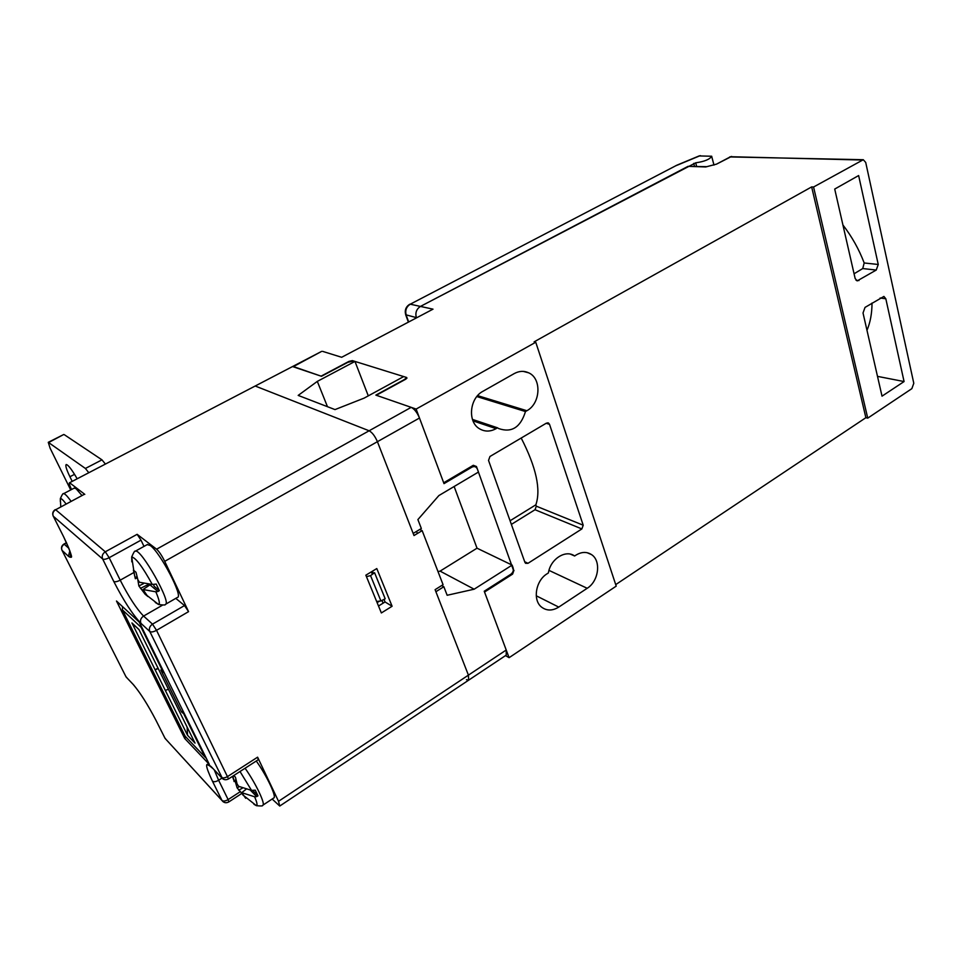 <?xml version="1.0" encoding="UTF-8"?>
<svg xmlns="http://www.w3.org/2000/svg" width="962" height="962" viewBox="0 0 962 962"><rect width="100%" height="100%" fill="white"/><g stroke="black" fill="none" stroke-linecap="round" stroke-linejoin="round"><path stroke-width="1.44" d="M81.998 495.538L76.07 488.696L74.206 488.107M184.86 714.73L181.529 711.94L160.846 669.997L164.117 672.606M138.985 629.569L131.938 622.943L139.045 629.689L195.021 743.097L187.53 735.269L165.344 690.463L168.422 689.189M131.938 622.943L165.344 690.463M185.185 736.255L122.39 609.872L122.559 606.649M141.39 626.43L141.113 627.32L163.324 672.414M184.055 714.513L205.014 757.046L184.932 735.99L122.39 609.86L141.113 627.32M205.014 757.046L206.289 758.248M133.694 624.651L134.415 626.118M187.121 727.092L187.53 735.269M131.998 623.063L136.905 627.669M181.529 711.94L183.033 711.014M158.225 668.542L155.135 669.817L158.008 668.109M417.376 533.513L416.546 531.397M419.781 529.461L422.162 530.627L414.009 535.545L377.417 441.69C374.988 436.099 372.234 432.467 369.131 430.784L255.183 386.015L369.131 430.784C372.234 432.467 374.988 436.099 377.417 441.69L413.179 533.429L421.344 528.511L417.893 519.588L438.864 495.574L478.475 472.053L477.392 469.083C476.226 466.642 474.398 465.993 471.909 467.147L444.011 483.633L419.48 418.025C417.147 412.494 414.382 408.934 411.183 407.347L375.865 395.117L403.667 379.942C405.916 378.595 406.457 377.633 405.291 377.068L403.679 376.575L364.225 398.076L335.004 409.596L298.184 395.406L317.316 381.397L354.966 361.423L368.29 395.851M441.69 585.545L443.843 586.724L435.894 591.714L468.422 675.144L468.614 680.194L468.422 675.144L435.101 589.67L443.061 584.68L422.162 530.627M392.099 606.252L381.361 612.95L365.849 575.192L376.791 568.566L392.099 606.252L385.053 601.959L384.006 599.398M373.448 573.532L372.486 571.175M378.511 606.012L385.053 601.959M468.807 680.062L506.228 655.134L506.216 650.023L278.535 801.31L279.738 806.048L272.162 799.025M411.183 407.347L156.602 549.194C159.103 551.466 161.808 555.507 164.718 561.339L419.48 418.025M71.561 489.49L71.332 489.021C69.565 485.341 68.927 483.273 69.42 482.828L292.52 366.558L321.08 376.154L348.905 361.411L352.345 360.606L406.673 377.501L405.711 379.22L376.31 395.274L416.137 409.066L535.75 342.244L534.102 341.859L811.651 186.917L813.563 187.013L863.299 159.716L865.716 162.446L913.792 383.285L911.868 388.648L867.736 418.133L865.872 417.7L615.704 584.619M228.547 778.919L156.529 630.326L152.501 624.146L143.591 616.065C136.496 608.766 128.704 596.801 120.214 580.17L109.163 557.707L105.303 551.791L55.664 509.728L84.44 494.24M84.8 494.36L70.01 483.056M278.535 801.31L257.6 757.178L227.802 776.406C224.916 778.066 222.751 778.366 221.296 777.296L211.736 767.219C204.714 760.677 204.942 765.307 212.41 781.108L221.957 800.408C223.34 801.466 225.397 801.19 228.126 799.602L218.614 780.254L221.873 778.162M211.736 767.219L221.308 777.332C223.244 779.905 225.673 780.422 228.595 778.883L258.249 759.727L257.6 757.178M156.602 549.194L137.133 534.319L105.303 551.791C102.489 553.691 101.599 556.096 102.657 558.994L113.744 581.421C123.653 600.745 132.72 614.706 140.933 623.316L149.807 631.517C148.761 628.607 149.663 626.154 152.501 624.146L184.524 605.555L175.793 598.364M84.476 494.227L55.664 509.728C53.078 511.399 52.285 513.564 53.271 516.209L102.657 558.994C103.932 559.68 106.109 559.247 109.163 557.707L141.005 540.151L137.133 534.319M141.005 540.151L143.999 546.404M222.595 778.763L149.807 631.517C151.202 632.359 153.439 631.962 156.529 630.326L188.564 611.64L184.524 605.555M188.564 611.64L164.718 561.339M68.939 548.388L63.997 544.023L66.474 542.688M209.319 764.405L139.249 622.101L116.486 601.022L184.728 738.491L209.319 764.405M185.894 737L184.728 738.491M228.836 801.911L228.126 799.602L239.887 791.93M125.854 676.502L127.381 678.33M66.594 542.953L64.31 544.191C61.857 545.815 61.099 547.871 62.037 550.36L61.857 550.011M164.827 737.902L166.27 739.706M223.088 801.719L165.079 738.395L156.072 720.502C147.667 704.4 140.007 692.351 133.105 684.343L126.07 676.935L62.037 550.36L68.47 556.313C73.268 559.896 71.633 553.366 63.588 536.7L53.09 515.836M474.158 589.201L440.091 571.127L477.02 548.196L512.121 565.103L474.158 589.201L447.15 595.274L443.843 586.724M437.987 571.572L440.091 571.127M506.216 650.023L484.235 591.233L510.81 574.278C512.999 572.582 513.768 570.454 513.131 567.893L512.121 565.103M354.966 361.423L353.559 360.978L347.823 362.337L321.464 376.286L293.446 366.582L321.561 351.419M469.564 468.542L468.506 468.121M454.136 486.495L477.02 548.196M327.465 406.685L317.316 381.397M381.986 600.432L383.104 603.174M279.846 805.976L468.614 680.194L466.474 679.677M405.736 378.27L406.024 379.04M471.079 466.606L472.138 467.027M485.076 590.692L485.377 591.486M371.368 571.849L372.378 574.302M376.647 601.478L380.916 600.973L385.185 598.785L374.567 572.715L370.55 575.625L366.438 576.623M380.916 600.973L370.55 575.625M377.116 602.633L379.545 601.142M88.805 472.727L85.402 468.458L48.268 442.316L50.108 448.196L70.707 489.935M72.198 481.373L69.913 476.743C66.45 469.528 65.212 465.452 66.198 464.538C68.17 464.802 71.825 469.552 77.176 478.787M85.402 468.458L101.972 459.848L105.411 464.069M63.696 434.523L48.737 442.472M101.972 459.848L64.238 434.644M131.806 561.844L131.698 556.95C135.774 557.744 142.641 566.907 152.285 584.463L139.502 582.263L137.903 579.833L135.991 572.258L133.405 570.093L135.353 578.727L137.265 577.789M137.758 579.377L138.865 585.954L145.13 594.239L147.799 596.392M147.751 596.5L143.037 589.526L155.832 591.81C159.235 599.723 160.137 603.944 158.55 604.473L155.267 602.44M149.892 585.076L150.216 584.463M136.941 576.635L135.173 577.513M165.596 604.244L177.417 597.426C183.646 597.137 160.233 552.284 150.228 545.502L147.27 544.588M140.452 588.359L148.509 584.379M152.285 584.463L156.205 584.078L159.367 590.644L154.305 586.411L153.331 584.379M143.506 583.657L138.865 585.954M143.037 589.526L150.517 584.463M155.832 591.81L157.948 591.51L150.108 584.944M157.948 591.51L159.367 590.644M486.303 590.896L486.002 590.103M513.371 569.985L476.467 466.522L473.304 465.295M406.95 378.222L406.673 377.501M322.631 351.37L341.654 357.287L433.008 309.163L420.442 306.421C416.462 309.055 415.091 312.794 416.354 317.628L416.354 317.628C415.091 312.794 416.462 309.055 420.442 306.421L410.257 304.196L676.959 165.151L699.085 155.952L711.724 156.241C709.74 159.391 704.4 161.58 695.694 162.819L420.442 306.421L688.058 166.342L705.711 166.955L716.522 164.141L730.579 156.722L861.88 160.017M706.721 166.666L688.058 166.342M882.022 396.164L863.022 312.975L865.03 307.395L883.91 296.428L885.822 298.773L904.076 381.553L882.022 396.164M813.563 187.013L867.736 418.133M858.633 175.553L878.246 264.478L876.238 270.057L857.154 280.916L855.146 278.487L834.715 189.057L858.633 175.553M513.985 570.286L512.602 574.11L484.535 592.027L509.09 657.683L616.209 586.135L535.75 342.244M416.137 409.066L443.698 482.78L473.184 465.367L476.467 466.522M521.188 438.035C536.207 467.304 541.089 489.574 535.846 504.822L536.315 506.18L535.028 509.728L581.866 528.944L527.994 563.311L524.711 561.76M546.175 423.28L549.518 424.326L548.484 423.039L546.428 423.136L489.947 456.493L488.528 460.425L524.915 562.349L525.601 563.311L527.994 563.311M549.518 424.326L583.212 525.216L536.315 506.18M581.866 528.944L583.212 525.216M587.193 588.287L558.754 607.094C552.489 610.93 546.801 610.966 541.666 607.19C532.467 600.384 535.63 580.615 547.065 573.797L548.4 572.931C550.384 559.03 565.704 549.266 574.627 555.988L575.937 555.134C581.565 551.743 586.76 551.563 591.498 554.593C601.394 560.786 598.749 581.24 587.193 588.287L548.977 570.382M526.887 410.726L525.48 411.544C520.55 427.429 511.58 433.092 498.569 428.511L497.51 427.813L496.091 428.643C490.367 431.782 484.884 431.854 479.641 428.848C467.352 422.138 469.408 398.196 482.96 391.281L514.261 373.569C519.215 370.911 524.013 370.659 528.679 372.823C541.907 378.511 540.644 403.511 526.887 410.726L477.621 395.635M865.872 417.7L811.651 186.917M535.846 504.822L510.064 520.767M535.028 509.728L511.363 524.398M854.064 273.785L862.734 268.554L864.189 262.975L878.246 264.478M877.5 376.37L904.076 381.553M509.09 657.683L505.519 655.603M842.928 225C851.947 236.7 859.03 249.362 864.189 262.975M872.017 303.042C871.993 313.359 870.309 322.45 866.978 330.315M570.586 554.208L574.627 555.988M472.438 419.396L497.51 427.813M476.827 396.56L525.48 411.544M711.724 156.241L699.506 155.94L677.356 165.139M240.007 771.5L251.539 790.391L238.648 786.327L237.085 783.922L235.437 777.164L233.754 775.552M235.101 780.976L237.109 787.842L245.791 798.027M245.695 798.28L241.715 792.664L254.617 796.776C257.022 802.392 257.624 805.362 256.421 805.687L253.944 804.28M245.839 789.465L241.715 792.664M234.043 780.843L234.043 781.541L236.099 780.422M235.943 779.749L234.055 780.771L232.888 776.106M262.951 805.122L273.641 798.051C277.164 797.69 267.027 775.973 256.253 761.002M238.648 790.223L242.256 788.251M251.539 790.391L255.255 790.163L257.996 795.863L252.645 790.379M239.213 786.7L237.109 787.842M254.617 796.776L256.65 796.62L250.469 790.283M256.65 796.62L257.996 795.863M60.329 501.539L60.341 498.581C61.183 498.196 63.095 499.975 66.065 503.932M71.056 501.298C67.232 495.983 64.719 493.458 63.528 493.698L63.384 493.771M113.744 581.421C115.031 582.142 117.184 581.721 120.214 580.17L133.658 572.63M212.41 781.108C213.792 782.13 215.849 781.841 218.614 780.254L214.273 769.913M140.933 623.316C139.899 620.442 140.789 618.025 143.591 616.065L162.253 605.314M133.105 684.343L134.271 685.653M63.877 544.095C61.544 545.731 60.931 547.823 62.037 550.36L126.082 676.959L133.117 684.379C140.007 692.363 147.655 704.4 156.06 720.49L155.82 720.009M210.991 766.461C207.924 765.151 206.842 764.417 207.768 764.273L213.191 768.77M69.817 550.709L68.47 556.313M74.555 474.338L69.913 476.743M146.392 594.985L158.55 604.473C163.528 605.194 165.789 605.17 165.332 604.401C172.33 603.823 140.596 547.582 135.293 551.214L135.029 551.37M862.914 159.704L729.725 156.926M715.68 164.346L705.711 166.955M731.601 156.433L716.522 164.141M876.238 270.057L862.734 268.554M856.012 280.231L858.934 280.591M405.675 314.754L416.762 317.713M885.822 298.773L880.122 298.016M472.991 420.863L496.091 428.643M536.255 595.791L558.754 607.094M675.793 165.692L676.551 165.512M676.959 165.151L410.257 304.196C406.313 306.794 404.966 310.485 406.229 315.259L408.682 321.969M693.734 163.372L694.492 166.246M696.632 166.318L695.694 162.819M242.677 794.78L256.421 805.687C261.039 806.156 263.131 806.036 262.674 805.302C266.065 805.038 255.808 783.308 245.082 768.229M74.351 488.035L63.528 493.698C63.167 493.013 62.097 494.636 60.341 498.581L60.774 506.721M205.026 757.07L184.932 735.99M321.669 351.37L69.42 482.828M241.366 793.722L228.872 801.887C226.118 803.366 223.809 802.885 221.969 800.444L165.091 738.419L156.06 720.49M55.231 509.644C52.766 511.339 52.116 513.528 53.271 516.197L63.576 536.688C70.37 551.503 72.823 558.321 70.923 557.142C70.19 557.623 70.094 556.325 70.659 553.258M63.745 434.499L48.268 442.316M147.523 544.444L135.293 551.214C134.872 550.432 133.67 552.344 131.698 556.95L134.584 575.589M548.484 423.039L547.775 422.811M523.256 371.38L528.679 372.823M587.133 552.705L591.498 554.593M495.911 583.778L496.765 584.223M700.504 155.664L699.085 155.952M408.381 322.126L405.784 315.043C404.461 310.389 405.772 306.782 409.728 304.232M713.984 165.103L711.724 156.493M232.443 776.394L234.031 780.807"/></g></svg>

